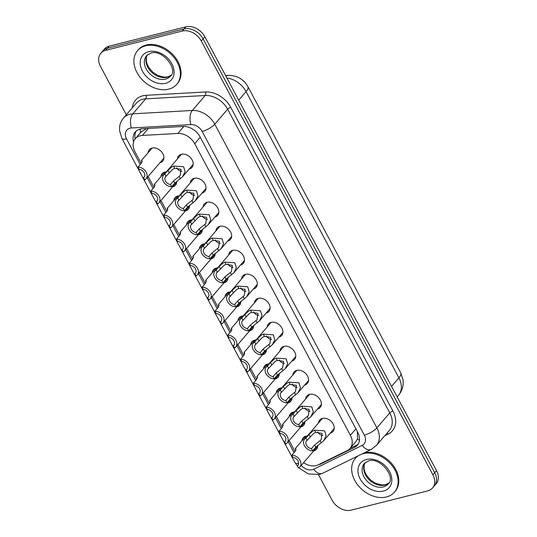 <?xml version="1.0" encoding="UTF-8"?>
<svg xmlns="http://www.w3.org/2000/svg" width="537" height="537" viewBox="0 0 537 537"><rect width="100%" height="100%" fill="white"/><g stroke="black" fill="none" stroke-linecap="round" stroke-linejoin="round"><path stroke-width="0.81" d="M318.441 423.035A8.787 6.518 40.7 0 1 319.656 420.035A8.787 6.518 40.7 0 1 322.388 418.397A8.787 6.518 40.7 0 1 332.041 422.33A8.787 6.518 40.7 0 1 332.98 431.493A8.787 6.518 40.7 0 1 330.255 433.131A8.787 6.518 40.7 0 1 330.195 433.144M305.62 399.025A8.787 6.518 40.7 0 1 306.842 396.024A8.787 6.518 40.7 0 1 309.567 394.386A8.787 6.518 40.7 0 1 319.22 398.32A8.787 6.518 40.7 0 1 320.159 407.489A8.787 6.518 40.7 0 1 317.434 409.127A8.787 6.518 40.7 0 1 317.38 409.14M292.806 375.021A8.787 6.518 40.7 0 1 294.021 372.02A8.787 6.518 40.7 0 1 296.746 370.382A8.787 6.518 40.7 0 1 306.399 374.316A8.787 6.518 40.7 0 1 307.345 383.478A8.787 6.518 40.7 0 1 304.613 385.116A8.787 6.518 40.7 0 1 304.56 385.13M279.985 351.01A8.787 6.518 40.7 0 1 281.2 348.01A8.787 6.518 40.7 0 1 283.925 346.372A8.787 6.518 40.7 0 1 293.578 350.305A8.787 6.518 40.7 0 1 294.524 359.468A8.787 6.518 40.7 0 1 291.792 361.106A8.787 6.518 40.7 0 1 291.739 361.119M267.164 326.999A8.787 6.518 40.7 0 1 268.379 323.999A8.787 6.518 40.7 0 1 271.111 322.361A8.787 6.518 40.7 0 1 280.757 326.295A8.787 6.518 40.7 0 1 281.703 335.457A8.787 6.518 40.7 0 1 278.978 337.095A8.787 6.518 40.7 0 1 278.918 337.108M254.343 302.989A8.787 6.518 40.7 0 1 255.558 299.988A8.787 6.518 40.7 0 1 258.29 298.35A8.787 6.518 40.7 0 1 267.943 302.291A8.787 6.518 40.7 0 1 268.883 311.453A8.787 6.518 40.7 0 1 266.157 313.091A8.787 6.518 40.7 0 1 266.097 313.105M241.522 278.985A8.787 6.518 40.7 0 1 242.744 275.984A8.787 6.518 40.7 0 1 245.469 274.347A8.787 6.518 40.7 0 1 255.122 278.28A8.787 6.518 40.7 0 1 256.062 287.443A8.787 6.518 40.7 0 1 253.336 289.081A8.787 6.518 40.7 0 1 253.283 289.094M228.708 254.974A8.787 6.518 40.7 0 1 229.923 251.974A8.787 6.518 40.7 0 1 232.649 250.336A8.787 6.518 40.7 0 1 242.301 254.27A8.787 6.518 40.7 0 1 243.248 263.432A8.787 6.518 40.7 0 1 240.516 265.07A8.787 6.518 40.7 0 1 240.462 265.083M215.887 230.964A8.787 6.518 40.7 0 1 217.102 227.963A8.787 6.518 40.7 0 1 219.828 226.325A8.787 6.518 40.7 0 1 229.48 230.259A8.787 6.518 40.7 0 1 230.427 239.421A8.787 6.518 40.7 0 1 227.695 241.059A8.787 6.518 40.7 0 1 227.641 241.073M203.067 206.953A8.787 6.518 40.7 0 1 204.282 203.953A8.787 6.518 40.7 0 1 207.013 202.315A8.787 6.518 40.7 0 1 216.659 206.255A8.787 6.518 40.7 0 1 217.606 215.418A8.787 6.518 40.7 0 1 214.881 217.055A8.787 6.518 40.7 0 1 214.82 217.069M190.246 182.949A8.787 6.518 40.7 0 1 191.461 179.949A8.787 6.518 40.7 0 1 194.193 178.311A8.787 6.518 40.7 0 1 203.845 182.244A8.787 6.518 40.7 0 1 204.785 191.407A8.787 6.518 40.7 0 1 202.06 193.045A8.787 6.518 40.7 0 1 201.999 193.058M177.425 158.939A8.787 6.518 40.7 0 1 178.646 155.938A8.787 6.518 40.7 0 1 181.372 154.3A8.787 6.518 40.7 0 1 191.024 158.234A8.787 6.518 40.7 0 1 191.964 167.396A8.787 6.518 40.7 0 1 189.239 169.034A8.787 6.518 40.7 0 1 189.185 169.048M301.955 440.803A8.787 6.518 40.7 0 1 303.17 437.809A8.787 6.518 40.7 0 1 305.895 436.165A8.787 6.518 40.7 0 1 307.312 435.97M317.729 445.502A8.787 6.518 40.7 0 1 316.494 449.268A8.787 6.518 40.7 0 1 313.762 450.905A8.787 6.518 40.7 0 1 313.709 450.919M289.134 416.799A8.787 6.518 40.7 0 1 290.349 413.799A8.787 6.518 40.7 0 1 293.081 412.161A8.787 6.518 40.7 0 1 294.498 411.966M304.909 421.498A8.787 6.518 40.7 0 1 303.673 425.257A8.787 6.518 40.7 0 1 300.948 426.895A8.787 6.518 40.7 0 1 300.888 426.908M276.313 392.789A8.787 6.518 40.7 0 1 277.528 389.788A8.787 6.518 40.7 0 1 280.26 388.15A8.787 6.518 40.7 0 1 281.677 387.956M292.094 397.487A8.787 6.518 40.7 0 1 290.853 401.246A8.787 6.518 40.7 0 1 288.127 402.884A8.787 6.518 40.7 0 1 288.067 402.898M263.492 368.778A8.787 6.518 40.7 0 1 264.714 365.778A8.787 6.518 40.7 0 1 267.439 364.14A8.787 6.518 40.7 0 1 268.856 363.945M279.274 373.477A8.787 6.518 40.7 0 1 278.032 377.236A8.787 6.518 40.7 0 1 275.306 378.874A8.787 6.518 40.7 0 1 275.253 378.887M250.672 344.767A8.787 6.518 40.7 0 1 251.893 341.774A8.787 6.518 40.7 0 1 254.619 340.136A8.787 6.518 40.7 0 1 256.035 339.934M266.453 349.466A8.787 6.518 40.7 0 1 265.218 353.232A8.787 6.518 40.7 0 1 262.486 354.87A8.787 6.518 40.7 0 1 262.432 354.883M237.857 320.764A8.787 6.518 40.7 0 1 239.072 317.763A8.787 6.518 40.7 0 1 241.798 316.125A8.787 6.518 40.7 0 1 243.214 315.931M253.632 325.462A8.787 6.518 40.7 0 1 252.397 329.221A8.787 6.518 40.7 0 1 249.665 330.859A8.787 6.518 40.7 0 1 249.611 330.873M225.037 296.753A8.787 6.518 40.7 0 1 226.252 293.752A8.787 6.518 40.7 0 1 228.977 292.115A8.787 6.518 40.7 0 1 230.4 291.92M240.811 301.452A8.787 6.518 40.7 0 1 239.576 305.211A8.787 6.518 40.7 0 1 236.851 306.849A8.787 6.518 40.7 0 1 236.79 306.862M212.216 272.742A8.787 6.518 40.7 0 1 213.431 269.742A8.787 6.518 40.7 0 1 216.163 268.104A8.787 6.518 40.7 0 1 217.579 267.909M227.997 277.441A8.787 6.518 40.7 0 1 226.755 281.2A8.787 6.518 40.7 0 1 224.03 282.838A8.787 6.518 40.7 0 1 223.969 282.851M199.395 248.732A8.787 6.518 40.7 0 1 200.616 245.738A8.787 6.518 40.7 0 1 203.342 244.1A8.787 6.518 40.7 0 1 204.758 243.899M215.176 253.43A8.787 6.518 40.7 0 1 213.934 257.196A8.787 6.518 40.7 0 1 211.209 258.834A8.787 6.518 40.7 0 1 211.155 258.847M186.574 224.728A8.787 6.518 40.7 0 1 187.796 221.727A8.787 6.518 40.7 0 1 190.521 220.089A8.787 6.518 40.7 0 1 191.937 219.895M202.355 229.427A8.787 6.518 40.7 0 1 201.12 233.186A8.787 6.518 40.7 0 1 198.388 234.823A8.787 6.518 40.7 0 1 198.334 234.837M173.76 200.717A8.787 6.518 40.7 0 1 174.975 197.717A8.787 6.518 40.7 0 1 177.7 196.079A8.787 6.518 40.7 0 1 179.116 195.884M189.534 205.416A8.787 6.518 40.7 0 1 188.299 209.175A8.787 6.518 40.7 0 1 185.567 210.813A8.787 6.518 40.7 0 1 185.513 210.826M160.939 176.707A8.787 6.518 40.7 0 1 162.154 173.706A8.787 6.518 40.7 0 1 164.879 172.068A8.787 6.518 40.7 0 1 166.302 171.874M176.713 181.405A8.787 6.518 40.7 0 1 175.478 185.164A8.787 6.518 40.7 0 1 172.753 186.802A8.787 6.518 40.7 0 1 172.692 186.816M148.118 152.696A8.787 6.518 40.7 0 1 149.333 149.702A8.787 6.518 40.7 0 1 152.065 148.064A8.787 6.518 40.7 0 1 161.711 151.998A8.787 6.518 40.7 0 1 162.657 161.16A8.787 6.518 40.7 0 1 159.932 162.798A8.787 6.518 40.7 0 1 159.872 162.812M146.628 128.524L141.117 131.954L135.337 138.667A15.506 11.505 -139.3 0 0 135.002 151.823L141.191 163.416M303.6 462.672A15.506 11.505 -139.3 0 0 318.233 464.834L347.224 450.603A15.506 11.505 -139.3 0 0 350.043 448.435A15.506 11.505 -139.3 0 0 350.379 435.279L194.703 143.728A15.506 11.505 -139.3 0 0 177.875 133.438L142.359 135.445A15.506 11.505 -139.3 0 0 140.15 135.78A15.506 11.505 -139.3 0 0 135.337 138.667M350.043 448.435L356.125 441.36L357.521 438.749L357.367 431.976M148.145 176.445L154.012 187.426M160.966 200.455L166.832 211.437M173.787 224.459L179.647 235.448M186.608 248.47L192.468 259.452M199.422 272.481L205.288 283.462M212.243 296.491L218.109 307.473M225.063 320.495L230.93 331.483M237.884 344.506L243.744 355.487M250.705 368.516L256.565 379.498M263.519 392.527L269.386 403.509M276.34 416.531L282.207 427.512M289.161 440.541L295.028 451.523M126.329 114.79L100.486 66.387A15.506 11.505 40.7 0 1 100.822 53.23A15.506 11.505 40.7 0 1 105.635 50.337L182.231 31.052A15.506 11.505 40.7 0 1 201.268 41.007L432.903 474.815L434.708 472.714A15.506 11.505 40.7 0 1 434.373 485.871A15.506 11.505 40.7 0 0 434.708 472.714L203.08 38.906L434.708 472.714L436.514 470.613A15.506 11.505 40.7 0 1 436.178 483.77L432.56 487.972A15.506 11.505 40.7 0 1 427.747 490.865L351.151 510.15A15.506 11.505 40.7 0 1 332.114 500.195L318.481 474.661M182.231 31.052L184.043 28.951A15.506 11.505 40.7 0 1 203.08 38.906A15.506 11.505 40.7 0 0 184.043 28.951L107.44 48.236L184.043 28.951L185.849 26.85A15.506 11.505 40.7 0 1 204.886 36.805L436.514 470.613M100.822 53.23L102.627 51.129A15.506 11.505 40.7 0 1 107.44 48.236A15.506 11.505 40.7 0 0 102.627 51.129L104.44 49.028A15.506 11.505 40.7 0 1 109.253 46.135L185.849 26.85M318.609 464.653A15.506 11.505 -139.3 0 0 321.166 463.8L354.501 447.428A15.506 11.505 -139.3 0 0 357.32 445.267A15.506 11.505 -139.3 0 0 357.655 432.11L199.952 136.747A15.506 11.505 -139.3 0 0 183.117 126.457L142.271 128.766A15.506 11.505 -139.3 0 0 140.07 129.102A15.506 11.505 -139.3 0 0 135.257 131.988A15.506 11.505 -139.3 0 0 133.592 141.882M135.17 138.875A15.506 11.505 40.7 0 1 136.244 131.015M432.903 474.815A15.506 11.505 40.7 0 1 432.56 487.972M358.139 444.139A15.506 11.505 40.7 0 1 356.306 445.327L350.09 448.382M141.922 162.248L141.52 160.368L142.191 160.946L141.09 163.543L137.989 167.141A7.753 5.753 -139.3 0 1 145.681 171.404A7.753 5.753 -139.3 0 1 146.057 178.875L163.872 158.16M144.48 176.626L143.594 177.646L144.789 179.882A7.753 5.753 -139.3 0 0 146.057 178.875M143.594 177.646A5.169 3.833 -139.3 0 0 144.097 177.19A5.169 3.833 -139.3 0 0 143.99 172.424A5.169 3.833 -139.3 0 0 139.184 169.377L137.989 167.141M170.484 184.493L173.585 180.895L180.103 175.639L181.043 169.283L174.72 168.296L172.652 169.35L166.074 176.23A5.169 3.833 -139.3 0 0 165.571 176.686A5.169 3.833 -139.3 0 0 165.678 181.452A5.169 3.833 -139.3 0 0 170.484 184.493L171.679 186.728L174.78 183.13L182.587 176.72L193.186 164.396M171.679 186.728A7.753 5.753 -139.3 0 1 163.986 182.473A7.753 5.753 -139.3 0 1 163.61 175.002A7.753 5.753 -139.3 0 1 164.879 173.995L167.98 170.39L171.498 167.188L173.525 166.067L183.6 166.745L185.104 171.699L182.587 176.72M164.879 173.995L166.074 176.23M176.713 167.859A5.169 3.833 -139.3 0 0 181.835 171.363M168.712 89.155A25.843 19.178 40.7 0 1 140.325 77.583A25.843 19.178 40.7 0 1 137.546 50.639A25.843 19.178 40.7 0 1 145.574 45.82A25.843 19.178 40.7 0 1 173.954 57.392A25.843 19.178 40.7 0 1 176.733 84.336A25.843 19.178 40.7 0 1 168.712 89.155M137.546 50.639L138.224 49.847A25.843 19.178 40.7 0 1 146.252 45.027A25.843 19.178 40.7 0 1 174.632 56.6A25.843 19.178 40.7 0 1 177.411 83.55L176.733 84.336M154.743 186.252L154.341 184.379L155.005 184.956L153.904 187.547L150.81 191.152A7.753 5.753 -139.3 0 1 158.502 195.408A7.753 5.753 -139.3 0 1 158.878 202.885L176.693 182.164M157.294 200.63L156.415 201.657L157.609 203.892A7.753 5.753 -139.3 0 0 158.878 202.885M156.415 201.657A5.169 3.833 -139.3 0 0 156.918 201.194A5.169 3.833 -139.3 0 0 156.811 196.435A5.169 3.833 -139.3 0 0 152.005 193.387L150.81 191.152M167.564 210.262L167.161 208.39L167.826 208.967L166.725 211.558L163.631 215.162A7.753 5.753 -139.3 0 1 171.323 219.418A7.753 5.753 -139.3 0 1 171.699 226.889L189.514 206.174M170.115 224.641L169.236 225.668L170.43 227.903A7.753 5.753 -139.3 0 0 171.699 226.889M169.236 225.668A5.169 3.833 -139.3 0 0 169.739 225.204A5.169 3.833 -139.3 0 0 169.632 220.438A5.169 3.833 -139.3 0 0 164.819 217.398L163.631 215.162M180.385 234.273L179.982 232.393L180.647 232.971L179.546 235.568L176.445 239.173A7.753 5.753 -139.3 0 1 184.144 243.429A7.753 5.753 -139.3 0 1 184.513 250.9L202.335 230.185M182.936 248.651L182.056 249.671L183.251 251.907A7.753 5.753 -139.3 0 0 184.513 250.9M182.056 249.671A5.169 3.833 -139.3 0 0 182.56 249.215A5.169 3.833 -139.3 0 0 182.452 244.449A5.169 3.833 -139.3 0 0 177.64 241.408L176.445 239.173M193.206 258.284L192.796 256.404L193.468 256.981L192.367 259.579L189.266 263.177A7.753 5.753 -139.3 0 1 196.958 267.439A7.753 5.753 -139.3 0 1 197.334 274.91L215.156 254.196M195.757 272.662L194.877 273.682L196.065 275.917A7.753 5.753 -139.3 0 0 197.334 274.91M194.877 273.682A5.169 3.833 -139.3 0 0 195.374 273.226A5.169 3.833 -139.3 0 0 195.267 268.46A5.169 3.833 -139.3 0 0 190.46 265.412L189.266 263.177M183.305 208.504L186.406 204.899L192.924 199.65L193.864 193.286L187.541 192.306L185.473 193.36L178.888 200.234A5.169 3.833 -139.3 0 0 178.391 200.697A5.169 3.833 -139.3 0 0 178.499 205.463A5.169 3.833 -139.3 0 0 183.305 208.504L184.5 210.739L187.601 207.134L195.408 200.731L206 188.406M184.5 210.739A7.753 5.753 -139.3 0 1 176.807 206.483A7.753 5.753 -139.3 0 1 176.431 199.012A7.753 5.753 -139.3 0 1 177.7 197.999L180.794 194.401L184.319 191.192L186.346 190.078L196.421 190.756L197.925 195.703L195.408 200.731M177.7 197.999L178.888 200.234M189.534 191.87A5.169 3.833 -139.3 0 0 194.656 195.374M196.126 232.514L199.227 228.91L205.745 223.66L206.685 217.297L200.355 216.31L198.294 217.371L191.709 224.244A5.169 3.833 -139.3 0 0 191.212 224.701A5.169 3.833 -139.3 0 0 191.32 229.467A5.169 3.833 -139.3 0 0 196.126 232.514L197.321 234.75L200.415 231.145L208.222 224.735L218.821 212.417M197.321 234.75A7.753 5.753 -139.3 0 1 189.621 230.487A7.753 5.753 -139.3 0 1 189.252 223.016A7.753 5.753 -139.3 0 1 190.514 222.009L193.615 218.405L197.139 215.203L199.167 214.082L209.235 214.766L210.739 219.714L208.222 224.735M190.514 222.009L191.709 224.244M202.355 215.881A5.169 3.833 -139.3 0 0 207.477 219.378M208.947 256.525L212.041 252.92L218.559 247.671L219.505 241.308L213.176 240.321L211.115 241.382L204.53 248.255A5.169 3.833 -139.3 0 0 204.026 248.712A5.169 3.833 -139.3 0 0 204.134 253.477A5.169 3.833 -139.3 0 0 208.947 256.525L210.142 258.76L213.236 255.156L221.043 248.745L231.642 236.421M210.142 258.76A7.753 5.753 -139.3 0 1 202.442 254.498A7.753 5.753 -139.3 0 1 202.066 247.027A7.753 5.753 -139.3 0 1 203.335 246.02L206.436 242.415L209.954 239.213L211.987 238.092L222.056 238.777L223.56 243.724L221.043 248.745M203.335 246.02L204.53 248.255M215.176 239.891A5.169 3.833 -139.3 0 0 220.298 243.389M361.576 454.161A25.843 19.178 40.7 0 1 363.321 453.624A25.843 19.178 40.7 0 1 391.701 465.196A25.843 19.178 40.7 0 1 394.48 492.14A25.843 19.178 40.7 0 1 386.459 496.96A25.843 19.178 40.7 0 1 358.072 485.388A25.843 19.178 40.7 0 1 355.299 458.444A25.843 19.178 40.7 0 1 358.521 455.658M355.299 458.444L355.971 457.652A25.843 19.178 40.7 0 1 357.414 456.202M364.529 452.711A25.843 19.178 40.7 0 1 392.587 464.666A25.843 19.178 40.7 0 1 395.158 491.355L394.48 492.14M206.02 282.287L205.617 280.415L206.289 280.992L205.188 283.583L202.087 287.188A7.753 5.753 -139.3 0 1 209.779 291.443A7.753 5.753 -139.3 0 1 210.155 298.921L227.97 278.2M208.578 296.666L207.691 297.693L208.886 299.928A7.753 5.753 -139.3 0 0 210.155 298.921M207.691 297.693A5.169 3.833 -139.3 0 0 208.195 297.23A5.169 3.833 -139.3 0 0 208.088 292.47A5.169 3.833 -139.3 0 0 203.281 289.423L202.087 287.188M218.841 306.298L218.438 304.425L219.103 305.003L218.002 307.594L214.907 311.198A7.753 5.753 -139.3 0 1 222.6 315.454A7.753 5.753 -139.3 0 1 222.976 322.925L240.791 302.21M221.392 320.676L220.512 321.703L221.707 323.939A7.753 5.753 -139.3 0 0 222.976 322.925M220.512 321.703A5.169 3.833 -139.3 0 0 221.016 321.24A5.169 3.833 -139.3 0 0 220.908 316.474A5.169 3.833 -139.3 0 0 216.102 313.433L214.907 311.198M231.662 330.309L231.259 328.429L231.924 329.006L230.823 331.604L227.728 335.209A7.753 5.753 -139.3 0 1 235.421 339.465A7.753 5.753 -139.3 0 1 235.797 346.936L253.612 326.221M234.213 344.687L233.333 345.707L234.528 347.942A7.753 5.753 -139.3 0 0 235.797 346.936M233.333 345.707A5.169 3.833 -139.3 0 0 233.837 345.251A5.169 3.833 -139.3 0 0 233.729 340.485A5.169 3.833 -139.3 0 0 228.916 337.444L227.728 335.209M221.768 280.529L224.862 276.931L231.38 271.675L232.326 265.318L225.996 264.332L223.936 265.385L217.351 272.266A5.169 3.833 -139.3 0 0 216.847 272.722A5.169 3.833 -139.3 0 0 216.955 277.488A5.169 3.833 -139.3 0 0 221.768 280.529L222.956 282.764L226.057 279.159L233.863 272.756L244.463 260.432M222.956 282.764A7.753 5.753 -139.3 0 1 215.263 278.508A7.753 5.753 -139.3 0 1 214.887 271.037A7.753 5.753 -139.3 0 1 216.156 270.03L219.257 266.426L222.774 263.217L224.808 262.103L234.877 262.781L236.381 267.735L233.863 272.756M216.156 270.03L217.351 272.266M227.997 263.895A5.169 3.833 -139.3 0 0 233.112 267.399M234.582 304.539L237.683 300.935L244.201 295.686L245.141 289.322L238.817 288.342L236.75 289.396L230.172 296.27A5.169 3.833 -139.3 0 0 229.668 296.733A5.169 3.833 -139.3 0 0 229.776 301.492A5.169 3.833 -139.3 0 0 234.582 304.539L235.777 306.775L238.878 303.17L246.684 296.766L257.283 284.442M235.777 306.775A7.753 5.753 -139.3 0 1 228.084 302.519A7.753 5.753 -139.3 0 1 227.708 295.048A7.753 5.753 -139.3 0 1 228.977 294.034L232.078 290.436L235.595 287.228L237.623 286.114L247.698 286.792L249.202 291.739L246.684 296.766M228.977 294.034L230.172 296.27M240.811 287.906A5.169 3.833 -139.3 0 0 245.933 291.41M247.403 328.55L250.504 324.945L257.022 319.696L257.961 313.333L251.638 312.346L249.571 313.407L242.986 320.28A5.169 3.833 -139.3 0 0 242.489 320.737A5.169 3.833 -139.3 0 0 242.596 325.503A5.169 3.833 -139.3 0 0 247.403 328.55L248.597 330.785L251.699 327.181L259.505 320.77L270.098 308.453M248.597 330.785A7.753 5.753 -139.3 0 1 240.905 326.523A7.753 5.753 -139.3 0 1 240.529 319.052A7.753 5.753 -139.3 0 1 241.798 318.045L244.892 314.44L248.416 311.238L250.443 310.118L260.519 310.802L262.022 315.749L259.505 320.77M241.798 318.045L242.986 320.28M253.632 311.916A5.169 3.833 -139.3 0 0 258.753 315.414M244.483 354.319L244.08 352.44L244.744 353.017L243.644 355.615L240.542 359.213A7.753 5.753 -139.3 0 1 248.242 363.475A7.753 5.753 -139.3 0 1 248.611 370.946L266.433 350.231M247.033 368.697L246.154 369.718L247.349 371.953A7.753 5.753 -139.3 0 0 248.611 370.946M246.154 369.718A5.169 3.833 -139.3 0 0 246.658 369.261A5.169 3.833 -139.3 0 0 246.55 364.495A5.169 3.833 -139.3 0 0 241.737 361.448L240.542 359.213M257.304 378.323L256.894 376.45L257.565 377.028L256.464 379.619L253.363 383.223A7.753 5.753 -139.3 0 1 261.056 387.479A7.753 5.753 -139.3 0 1 261.432 394.957L279.253 374.235M259.854 392.701L258.975 393.728L260.163 395.964A7.753 5.753 -139.3 0 0 261.432 394.957M258.975 393.728A5.169 3.833 -139.3 0 0 259.472 393.265A5.169 3.833 -139.3 0 0 259.364 388.506A5.169 3.833 -139.3 0 0 254.558 385.459L253.363 383.223M270.118 402.334L269.715 400.461L270.386 401.038L269.285 403.629L266.184 407.234A7.753 5.753 -139.3 0 1 273.877 411.49A7.753 5.753 -139.3 0 1 274.253 418.961L292.068 398.246M272.675 416.712L271.789 417.739L272.984 419.974A7.753 5.753 -139.3 0 0 274.253 418.961M271.789 417.739A5.169 3.833 -139.3 0 0 272.293 417.276A5.169 3.833 -139.3 0 0 272.185 412.51A5.169 3.833 -139.3 0 0 267.379 409.469L266.184 407.234M282.939 426.344L282.536 424.465L283.207 425.042L282.1 427.64L279.005 431.245A7.753 5.753 -139.3 0 1 286.698 435.5A7.753 5.753 -139.3 0 1 287.073 442.971L304.888 422.257M285.489 440.723L284.61 441.743L285.805 443.978A7.753 5.753 -139.3 0 0 287.073 442.971M284.61 441.743A5.169 3.833 -139.3 0 0 285.113 441.286A5.169 3.833 -139.3 0 0 285.006 436.521A5.169 3.833 -139.3 0 0 280.2 433.48L279.005 431.245M295.759 450.355L295.357 448.476L296.021 449.053L294.92 451.651L291.826 455.248A7.753 5.753 -139.3 0 1 299.518 459.511A7.753 5.753 -139.3 0 1 299.894 466.982L317.709 446.267M298.31 464.733L297.431 465.754L298.626 467.989A7.753 5.753 -139.3 0 0 299.894 466.982M297.431 465.754A5.169 3.833 -139.3 0 0 297.934 465.297A5.169 3.833 -139.3 0 0 297.827 460.531A5.169 3.833 -139.3 0 0 293.014 457.484L291.826 455.248M260.223 352.561L263.325 348.956L269.843 343.707L270.782 337.343L264.452 336.357L262.392 337.417L255.807 344.291A5.169 3.833 -139.3 0 0 255.31 344.747A5.169 3.833 -139.3 0 0 255.417 349.513A5.169 3.833 -139.3 0 0 260.223 352.561L261.418 354.796L264.513 351.191L272.319 344.781L282.918 332.457M261.418 354.796A7.753 5.753 -139.3 0 1 253.726 350.533A7.753 5.753 -139.3 0 1 253.35 343.062A7.753 5.753 -139.3 0 1 254.619 342.056L257.713 338.451L261.237 335.249L263.264 334.128L273.34 334.813L274.837 339.76L272.319 344.781M254.619 342.056L255.807 344.291M266.453 335.927A5.169 3.833 -139.3 0 0 271.574 339.424M273.044 376.565L276.146 372.96L282.657 367.711L283.603 361.354L277.273 360.367L275.212 361.421L268.628 368.301A5.169 3.833 -139.3 0 0 268.124 368.758A5.169 3.833 -139.3 0 0 268.232 373.524A5.169 3.833 -139.3 0 0 273.044 376.565L274.239 378.8L277.334 375.195L285.14 368.791L295.739 356.467M274.239 378.8A7.753 5.753 -139.3 0 1 266.54 374.544A7.753 5.753 -139.3 0 1 266.171 367.073A7.753 5.753 -139.3 0 1 267.433 366.066L270.534 362.462L274.051 359.253L276.085 358.139L286.154 358.817L287.657 363.771L285.14 368.791M267.433 366.066L268.628 368.301M279.274 359.931A5.169 3.833 -139.3 0 0 284.395 363.435M285.865 400.575L288.96 396.971L295.478 391.721L296.424 385.358L290.094 384.378L288.033 385.432L281.448 392.305A5.169 3.833 -139.3 0 0 280.945 392.769A5.169 3.833 -139.3 0 0 281.052 397.528A5.169 3.833 -139.3 0 0 285.865 400.575L287.053 402.81L290.155 399.206L297.961 392.802L308.56 380.478M287.053 402.81A7.753 5.753 -139.3 0 1 279.361 398.555A7.753 5.753 -139.3 0 1 278.985 391.084A7.753 5.753 -139.3 0 1 280.254 390.07L283.355 386.465L286.872 383.264L288.906 382.149L298.975 382.827L300.478 387.774L297.961 392.802M280.254 390.07L281.448 392.305M292.094 383.942A5.169 3.833 -139.3 0 0 297.209 387.446M298.679 424.586L301.781 420.981L308.298 415.732L309.238 409.369L302.915 408.382L300.848 409.442L294.269 416.316A5.169 3.833 -139.3 0 0 293.766 416.772A5.169 3.833 -139.3 0 0 293.873 421.538A5.169 3.833 -139.3 0 0 298.679 424.586L299.874 426.821L302.975 423.216L310.782 416.806L321.381 404.489M299.874 426.821A7.753 5.753 -139.3 0 1 292.182 422.559A7.753 5.753 -139.3 0 1 291.806 415.088A7.753 5.753 -139.3 0 1 293.074 414.081L296.176 410.476L299.693 407.274L301.727 406.153L311.796 406.838L313.299 411.785L310.782 416.806M293.074 414.081L294.269 416.316M304.909 407.952A5.169 3.833 -139.3 0 0 310.03 411.449M311.5 448.596L314.601 444.992L321.119 439.743L322.059 433.379L315.736 432.392L313.668 433.453L307.09 440.327A5.169 3.833 -139.3 0 0 306.587 440.783A5.169 3.833 -139.3 0 0 306.694 445.549A5.169 3.833 -139.3 0 0 311.5 448.596L312.695 450.832L315.796 447.227L323.603 440.817L334.202 428.492M312.695 450.832A7.753 5.753 -139.3 0 1 305.003 446.569A7.753 5.753 -139.3 0 1 304.627 439.098A7.753 5.753 -139.3 0 1 305.895 438.091L308.99 434.487L312.514 431.285L314.541 430.164L324.617 430.849L326.12 435.796L323.603 440.817M305.895 438.091L307.09 440.327M317.729 431.956A5.169 3.833 -139.3 0 0 322.851 435.46M148.4 128.424L142.359 135.445M140.634 132.511A15.506 8.236 -93.2 0 1 140.009 129.115M359.421 440.394A15.506 9.908 -116.2 0 1 357.521 438.749M183.896 126.437L177.875 133.438M200.241 137.291L194.703 143.728M355.917 428.848L350.379 435.279M238.717 100.171L246.074 91.612A18.09 5.618 -28.1 0 0 247.919 86.645L400.756 372.886A18.09 5.618 151.9 0 1 398.91 377.853L246.074 91.612A20.675 15.338 -139.3 0 0 226.889 78.013M400.756 372.886L403.032 379.948L403.2 382.753C403.119 387.506 401.535 391.721 398.461 395.4A20.675 15.338 -139.3 0 0 398.91 377.853L391.554 386.405M225.849 76.059A18.09 9.606 -93.2 0 1 228.138 75.395C236.998 75.375 243.59 79.127 247.919 86.645M109.253 46.135L105.635 50.337M204.886 36.805L201.268 41.007M301.25 465.398A10.337 7.672 -139.3 0 0 312.326 469.694A10.337 7.672 -139.3 0 0 313.655 469.21L362.207 445.368A10.337 7.672 -139.3 0 0 364.314 435.151L202.16 131.471A10.337 7.672 -139.3 0 0 190.944 124.611L131.451 127.974A10.337 7.672 -139.3 0 0 129.981 128.195A10.337 7.672 -139.3 0 0 126.544 138.895L140.238 164.53M123.456 118.127A20.675 15.338 40.7 0 1 129.873 114.274A20.675 15.338 40.7 0 1 132.814 113.831L145.695 98.855A20.675 15.338 -139.3 0 0 142.755 99.298A20.675 15.338 -139.3 0 0 136.331 103.151L123.456 118.127C121.302 120.671 120.02 123.617 119.617 126.974L119.57 130.713L121.946 138.506A10.337 3.209 -28.1 0 0 126.544 138.895M298.834 467.875L308.413 473.949L319.367 474.466L322.73 473.231A10.337 6.605 -116.2 0 1 313.655 469.21M132.31 107.836A23.259 17.258 40.7 0 1 142.728 95.821A23.259 17.258 40.7 0 1 146.03 95.324L205.523 91.961A23.259 17.258 40.7 0 1 230.769 107.393L392.923 411.073A23.259 17.258 40.7 0 1 388.184 434.057L384.767 435.729M131.451 127.974A10.337 5.491 -93.2 0 1 132.814 113.831L192.306 110.468L205.181 95.492L145.695 98.855A2.584 1.369 86.8 0 0 146.03 95.324M190.944 124.611A10.337 5.491 -93.2 0 1 192.306 110.468A20.675 15.338 40.7 0 1 214.746 124.188L227.621 109.212A20.675 15.338 -139.3 0 0 205.181 95.492A2.584 1.369 86.8 0 0 205.523 91.961M202.16 131.471A10.337 3.209 -28.1 0 0 214.746 124.188L376.893 427.868L389.775 412.893L227.621 109.212A2.584 0.805 151.9 0 1 230.769 107.393M364.314 435.151A10.337 3.209 -28.1 0 0 376.893 427.868A20.675 15.338 40.7 0 1 376.444 445.408L389.325 430.439A20.675 15.338 -139.3 0 0 389.775 412.893A2.584 0.805 151.9 0 1 392.923 411.073M147.192 177.559L153.058 188.541M160.013 201.563L165.873 212.551M172.827 225.574L178.693 236.555M185.648 249.584L191.514 260.566M198.468 273.595L204.335 284.576M211.289 297.599L217.156 308.587M224.11 321.609L229.97 332.591M236.924 345.62L242.791 356.602M249.745 369.624L255.612 380.612M262.566 393.634L268.433 404.623M275.387 417.645L281.254 428.627M288.208 441.656L294.068 452.637M388.184 434.057A2.584 1.651 63.8 0 0 387.049 433.084M322.73 473.231L371.282 449.395A10.337 6.605 -116.2 0 1 362.207 445.368M298.196 467.19L295.035 462.672A10.337 3.209 -28.1 0 0 298.659 463.27M356.306 445.327L354.501 447.428M321.764 463.102L321.166 463.8M173.525 166.067L174.72 168.296M179.15 176.599L180.345 178.828M173.585 180.895L174.78 183.13M167.98 170.39L169.168 172.625M165.55 79.12A15.754 11.686 40.7 0 1 148.246 72.065A15.754 11.686 40.7 0 1 146.554 55.64L150.81 53.109C162.342 48.793 178.714 69.864 170.437 76.187A15.754 11.686 40.7 0 1 165.55 79.12M165.584 83.295A18.855 13.989 40.7 0 1 142.433 71.193A18.855 13.989 40.7 0 1 148.702 51.68A18.855 13.989 40.7 0 1 171.847 63.782A18.855 13.989 40.7 0 1 165.584 83.295M171.128 75.247A15.754 11.686 40.7 0 1 167.135 77.281A15.754 11.686 40.7 0 1 150.373 70.877A15.754 11.686 40.7 0 1 147.38 54.821M186.346 190.078L187.541 192.306M191.971 200.61L193.166 202.838M186.406 204.899L187.601 207.134M180.794 194.401L181.989 196.636M199.167 214.082L200.355 216.31M204.792 224.62L205.98 226.849M199.227 228.91L200.415 231.145M193.615 218.405L194.81 220.64M211.987 238.092L213.176 240.321M217.613 248.631L218.801 250.86M212.041 252.92L213.236 255.156M206.436 242.415L207.631 244.65M383.297 486.925A15.754 11.686 40.7 0 1 365.992 479.87A15.754 11.686 40.7 0 1 364.301 463.444L368.557 460.914C380.089 456.598 396.46 477.675 388.191 483.991A15.754 11.686 40.7 0 1 383.297 486.925M383.331 491.1A18.855 13.989 40.7 0 1 360.179 478.997A18.855 13.989 40.7 0 1 366.449 459.484A18.855 13.989 40.7 0 1 389.594 471.587A18.855 13.989 40.7 0 1 383.331 491.1M388.875 483.052A15.754 11.686 40.7 0 1 384.881 485.086A15.754 11.686 40.7 0 1 368.12 478.682A15.754 11.686 40.7 0 1 365.126 462.626M224.808 262.103L225.996 264.332M230.433 272.635L231.622 274.863M224.862 276.931L226.057 279.159M219.257 266.426L220.452 268.661M237.623 286.114L238.817 288.342M243.248 296.646L244.442 298.874M237.683 300.935L238.878 303.17M232.078 290.436L233.266 292.665M250.443 310.118L251.638 312.346M256.068 320.656L257.263 322.885M250.504 324.945L251.699 327.181M244.892 314.44L246.087 316.676M263.264 334.128L264.452 336.357M268.889 344.66L270.077 346.889M263.325 348.956L264.513 351.191M257.713 338.451L258.908 340.686M276.085 358.139L277.273 360.367M281.71 368.671L282.898 370.899M276.146 372.96L277.334 375.195M270.534 362.462L271.729 364.697M288.906 382.149L290.094 384.378M294.531 392.681L295.719 394.91M288.96 396.971L290.155 399.206M283.355 386.465L284.55 388.701M301.727 406.153L302.915 408.382M307.345 416.692L308.54 418.92M301.781 420.981L302.975 423.216M296.176 410.476L297.364 412.711M314.541 430.164L315.736 432.392M320.166 440.696L321.361 442.924M314.601 444.992L315.796 447.227M308.99 434.487L310.185 436.722M225.567 75.536L228.138 75.395M398.461 395.4L397.158 396.903M371.282 449.395L376.444 445.408M121.946 138.506L295.035 462.672M141.52 160.368L152.119 148.044M163.61 175.002L181.425 154.287M147.42 54.787L146.453 57.231L146.306 60.822L147.212 64.366L148.836 67.568L153.032 72.374L158.173 75.65L164.409 77.2L167.766 76.872L171.155 75.2M154.341 184.379L164.94 172.055M167.161 208.39L177.76 196.065M179.982 232.393L190.581 220.076M192.796 256.404L203.395 244.08M176.431 199.012L194.246 178.297M189.252 223.016L207.067 202.301M202.066 247.027L219.888 226.312M365.167 462.592L364.2 465.035L364.052 468.626L364.959 472.171L366.583 475.373L370.778 480.179L375.92 483.454L382.156 485.005L385.512 484.676L388.902 483.005M205.617 280.415L216.216 268.091M218.438 304.425L229.037 292.101M231.259 328.429L241.858 316.112M214.887 271.037L232.709 250.323M227.708 295.048L245.523 274.333M240.529 319.052L258.344 298.337M244.08 352.44L254.679 340.116M256.894 376.45L267.493 364.126M269.715 400.461L280.314 388.137M282.536 424.465L293.135 412.148M295.357 448.476L305.956 436.151M253.35 343.062L271.165 322.348M266.171 367.073L283.986 346.358M278.985 391.084L296.807 370.369M291.806 415.088L309.621 394.373M304.627 439.098L322.442 418.383"/></g></svg>

